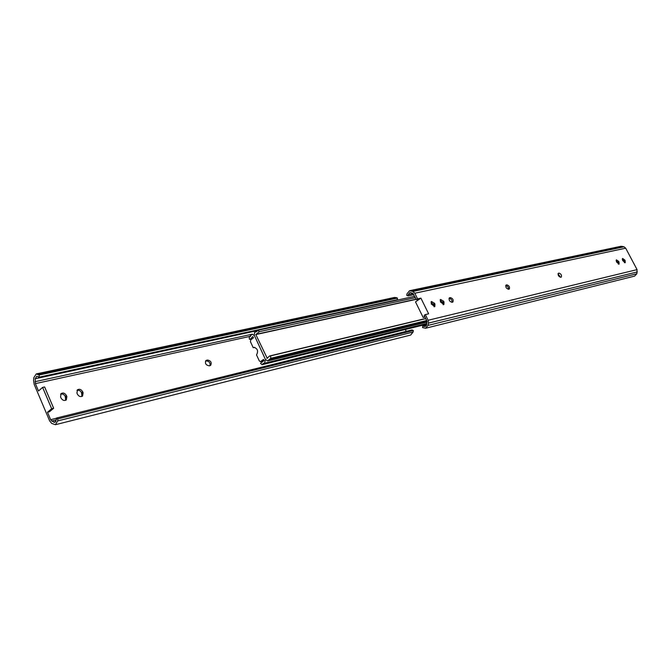 <?xml version="1.0" encoding="UTF-8"?>
<svg xmlns="http://www.w3.org/2000/svg" width="671" height="671" viewBox="0 0 671 671"><rect width="100%" height="100%" fill="white"/><g stroke="black" fill="none" stroke-linecap="round" stroke-linejoin="round"><path stroke-width="1.01" d="M266.873 358.423L269.658 355.957L270.606 355.89L270.782 358.306L267.67 360.956L265.456 359.471L254.301 335.307L254.561 332.38L256.356 331.751L257.807 330.308L259.375 331.659L255.836 334.569L267.251 358.331M259.375 331.659L415.416 297.647M257.807 330.308L414.77 296.322M270.782 358.306L426.681 320.537M270.606 355.89L425.741 318.624M264.047 360.512L260.491 363.338L262.059 364.705L263.435 363.321L264.525 363.263L265.456 359.471L254.435 335.634L252.304 334.175L249.218 336.876L249.394 339.274L250.233 339.216L252.824 336.557L253.537 337.781L250.677 339.954L250.459 341.74L253.219 347.721L253.974 347.368C257.63 348.568 258.494 351.084 256.54 354.917L259.316 360.931L260.407 361.669L263.544 359.421L264.047 360.512M250.157 336.674L249.218 336.876M426.764 324.21L262.059 364.705M261.598 361.325L263.787 359.958M253.219 347.721L254.737 347.343M426.848 320.881L424.147 315.395L425.322 314.598L428.115 320.268L428.501 323.112L428.023 325.41L425.632 328.245L422.545 327.574L422.822 325.905L425.12 326.551L426.697 324.596L426.848 320.881M508.543 289.285C506.244 288.513 505.431 287.113 506.085 285.083L506.84 284.856C509.138 285.636 509.952 287.037 509.289 289.058L508.543 289.285C508.45 287.205 507.519 285.98 505.724 285.611L506.84 284.856M625.154 260.675L625.238 262.738L622.646 260.507L622.554 258.444L624.802 260.021L625.154 260.675L624.072 261.355L622.252 259.157M619.023 262.067L619.107 264.156L616.481 261.908L616.397 259.828L618.679 261.413L619.023 262.067L617.941 262.755L616.095 260.533M452.028 302.302C449.52 301.531 448.656 300.054 449.419 297.865L450.291 297.597C452.791 298.377 453.663 299.862 452.891 302.042L452.028 302.302M444.017 302.025L443.9 304.559L440.428 301.95L440.537 299.425L443.623 301.22L444.017 302.025L442.86 302.814L440.117 300.046M434.951 304.089L434.825 306.647L431.302 304.022L431.428 301.472L434.556 303.284L434.951 304.089L433.793 304.886L431 302.101M558.985 273.105C561.099 273.877 561.87 275.202 561.308 277.089L560.662 277.274C558.549 276.511 557.769 275.185 558.331 273.298L558.985 273.105L558.02 273.734M409.528 290.728L412.917 291.449L414.804 293.235L417.58 298.863L416.414 299.677L412.774 293.286L409.889 292.472L408.22 294.67L408.094 295.903L406.743 295.366L406.987 293.831L409.528 290.728L620.969 246.291L624.022 246.802L625.691 248.186L637.073 269.625L636.871 273.76L634.632 276.108L425.632 328.245M417.58 298.863L420.902 298.134L428.626 313.818L425.322 314.598M624.466 262.713L624.072 261.355M618.335 264.131L617.941 262.755M452.128 302.277C452.128 300.038 451.13 298.738 449.134 298.385L449.025 298.41M443.162 304.718L442.86 302.814M434.087 306.823L433.793 304.886M420.902 298.134L415.508 301.891L423.191 317.526L424.693 316.494M419.736 298.947L416.414 299.677M560.52 277.299L558.004 273.81M408.094 295.903L413.94 294.644M422.822 325.905L426.613 324.974M423.191 317.526L424.869 316.863M406.24 331.357L405.326 329.486M55.433 424.709L410.694 335.047L413.093 332.036L413.344 330.501L411.977 329.939L56.398 418.058L56.347 419.677L54.863 422.369L51.701 421.011L50.644 419.669L47.498 412.237L51.659 408.731L42.608 387.393L38.507 390.983L35.387 383.619L35.261 378.746L36.779 376.213L39.052 377.186L39.212 374.98L36.209 373.94L33.877 377.614L33.584 380.608L34.179 384.357L49.62 420.86L51.684 423.401L55.433 424.709L57.698 420.918L57.849 418.905L56.398 418.058M65.657 400.319L65.272 396.477C64.131 394.431 62.588 393.651 60.616 394.145M81.921 396.469L81.526 392.669C80.411 390.673 78.901 389.893 76.997 390.346M205.494 361.107L207.465 360.025C210.837 360.713 211.91 362.474 210.669 365.309L209.998 365.628C210.4 362.81 209.167 361.241 206.307 360.914L205.494 361.107M39.052 377.186L397.224 299.761L397.484 298.075L394.607 297.429L36.209 373.94M66.865 396.603L66.303 399.933C64.24 401.032 62.478 400.377 61.011 397.978L60.549 396.888L61.103 393.583C63.166 392.468 64.928 393.114 66.395 395.521L66.865 396.603L65.733 397.559M83.12 392.795L82.567 396.091C80.562 397.148 78.843 396.494 77.4 394.137L76.939 393.063L77.475 389.784C79.488 388.719 81.208 389.365 82.659 391.721L83.12 392.795L81.988 393.743M209.998 365.628L209.184 365.821C205.812 365.141 204.73 363.38 205.963 360.537L206.651 360.21M42.608 387.393L44.622 386.949L53.663 408.253L49.503 411.751L47.498 412.237M397.484 298.075L39.212 374.98M413.344 330.501L57.849 418.905M53.663 408.253L51.659 408.731M255.836 334.569L416.246 299.333M255.827 331.784L256.842 331.558M268.803 359.799L427.016 321.334M262.101 361.199L260.65 361.552M428.115 320.268L637.073 269.625M414.804 293.235L625.691 248.186M506.353 284.965L505.875 285.284M624.802 260.021L623.728 260.7M618.679 261.413L617.597 262.093M449.746 297.723L449.167 298.117M450.291 297.597L449.134 298.385M443.623 301.22L442.457 302.017M434.556 303.284L433.391 304.08M428.023 325.41L636.871 273.76M411.013 290.82L622.311 246.332M428.501 323.112L637.349 271.906M412.917 291.449L624.022 246.802M408.22 294.67L413.261 293.588M423.795 326.391L426.219 325.787M65.272 396.477L66.395 395.521M81.526 392.669L82.659 391.721M206.307 360.914L207.465 360.025M413.093 332.036L57.698 420.918M396.251 297.58L37.903 374.25M250.669 336.23L35.387 383.619M56.389 418.251L50.644 419.669M257.706 330.543L35.261 378.746M252.304 334.175L35.06 381.682M56.339 419.861L51.701 421.011M55.844 421.598L53.638 422.151M256.884 334.141L416.171 299.174M255.408 331.801L257.001 331.457M267.67 360.956L427.1 322.072M269.658 355.957L425.674 318.499M252.237 338.771L250.233 339.216M426.89 323.464L264.525 363.263M264.08 360.654L262.864 360.948M261.866 361.317L260.407 361.669"/></g></svg>
